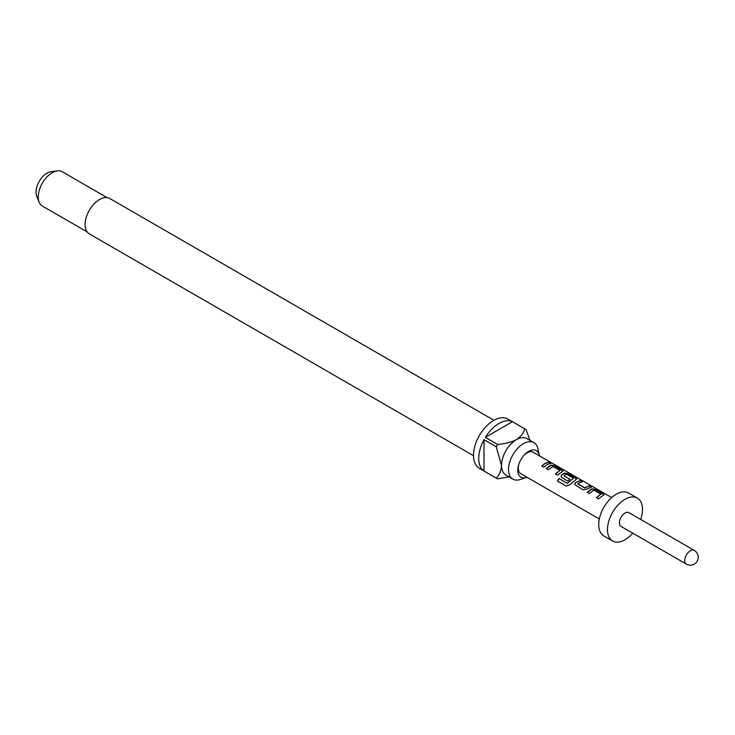 <?xml version="1.0" encoding="UTF-8"?>
<svg xmlns="http://www.w3.org/2000/svg" width="735" height="735" viewBox="0 0 735 735"><rect width="100%" height="100%" fill="white"/><g stroke="black" fill="none" stroke-linecap="round" stroke-linejoin="round"><path stroke-width="1.1" d="M552.582 463.445L553.216 463.813M587.283 492.413L592.024 489.069L595.828 489.749L604.041 494.83M596.462 497.714L600.945 494.122L593.871 490.171L589.314 493.479L587.21 492.266L590.572 489.556L592.052 488.849L595.892 489.519L604.096 494.719L598.492 498.78L596.388 497.567L600.945 494.122M574.761 484.567L575.477 482.84L576.911 481.866L580.209 480.727L582.304 481.939M577.829 483.658L584.619 487.764L589.452 485.798L591.556 487.011L586.723 489.17L582.873 489.758L574.733 484.494L575.45 482.656L580.273 480.506L582.377 481.719L579.015 482.877L577.857 484.025L584.647 487.957L589.378 486.028L591.482 487.241M561.099 476.675L561.816 474.957L564.7 473.294L568.504 473.974L576.718 479.055M566.299 486.129L557.47 481.03L559.041 478.595L567.365 483.391L573.392 478.209L566.593 474.286L565.123 474.865L563.938 475.821L569.91 479.275L567.879 481.103L561.852 477.631L561.071 476.611L561.788 474.773L564.728 473.074L568.568 473.744L576.782 478.944L569.616 484.87L566.17 486.065L557.341 480.966L558.949 478.476L567.264 483.281L573.392 478.209M563.938 475.637L569.937 479.459M546.298 468.755L551.039 465.402L554.842 466.082L563.056 471.172M555.476 474.057L559.96 470.455L552.885 466.514L548.328 469.821L546.224 468.608L549.587 465.889L551.066 465.191L554.907 465.861L563.12 471.052L557.507 475.122L555.403 473.91L559.96 470.455M541.814 466.165L545.104 463.509L548.402 462.361L550.497 463.583M539.398 455.829A15.361 8.875 120 0 0 539.279 455.14A15.361 8.875 120 0 0 528.658 451.382A15.361 8.875 120 0 0 524.505 454.726A15.361 8.875 120 0 0 518.625 464.924A15.361 8.875 120 0 0 526.361 477.511A15.361 8.875 120 0 0 527.013 477.272M539.279 455.14L537.956 448.855A21.058 12.155 120 0 0 533.932 442.654A21.058 12.155 120 0 0 523.412 443.701A21.058 12.155 120 0 0 509.649 462.251A21.058 12.155 120 0 0 512.883 479.128A21.058 12.155 120 0 0 520.251 479.514L526.361 477.511M493.929 420.273L109.763 198.487A20.433 11.797 120 0 0 99.547 199.497A20.433 11.797 120 0 0 86.197 217.505A20.433 11.797 120 0 0 89.33 233.877L473.496 455.672M512.883 479.128L505.873 475.076A21.058 12.155 -60 0 1 501.518 465.439A21.058 12.155 -60 0 1 516.402 439.659A21.058 12.155 -60 0 1 526.931 438.611L533.932 442.654M512.451 421.715L485.32 437.38A28.481 16.446 120 0 1 498.89 423.479A28.481 16.446 120 0 1 512.451 421.715L524.716 428.79A28.481 16.446 -60 0 1 525.387 429.148L507.876 419.033A28.481 16.446 120 0 0 493.635 420.448A28.481 16.446 120 0 0 475.021 445.548A28.481 16.446 120 0 0 479.395 468.37L496.906 478.485A28.481 16.446 -60 0 1 496.263 478.072L483.997 470.997A28.481 16.446 120 0 1 483.997 439.668L483.997 470.997M509.006 476.886L497.577 478.834A28.481 16.446 -60 0 1 496.906 478.485M485.32 437.38L497.577 444.454A28.481 16.446 -60 0 0 496.263 446.742L483.997 439.668M106.961 197.577L62.172 171.714A19.817 11.438 120 0 0 57.256 170.878A19.817 11.438 120 0 0 52.258 172.697A19.817 11.438 120 0 0 39.166 202.208A19.817 11.438 120 0 0 42.354 206.039L87.143 231.902M57.256 170.878L50.926 171.742A15.527 8.967 120 0 0 47.003 173.166A15.527 8.967 120 0 0 36.75 196.291L39.166 202.208M524.092 455.185A12.385 7.148 -60 0 1 527.05 452.879A12.385 7.148 -60 0 1 533.242 452.264L551.535 462.829M624.998 513.067A7.929 4.575 120 0 0 619.816 520.058A7.929 4.575 120 0 0 621.029 526.407L686.361 564.122A7.929 4.575 -60 0 1 684.717 560.493A7.929 4.575 -60 0 1 690.321 550.791A7.929 4.575 -60 0 1 694.29 550.396L628.958 512.681A7.929 4.575 120 0 0 624.998 513.067M640.69 519.452A24.77 14.305 120 0 0 637.383 498.091L628.618 493.038A24.77 14.305 120 0 0 616.233 494.26A24.77 14.305 120 0 0 600.054 516.089A24.77 14.305 120 0 0 603.848 535.934L612.613 540.997A24.77 14.305 120 0 0 624.998 539.766A24.77 14.305 120 0 0 632.761 533.178M637.383 498.091A24.77 14.305 120 0 0 624.998 499.313A24.77 14.305 120 0 0 608.81 521.143A24.77 14.305 120 0 0 612.613 540.997M599.319 519.02L520.858 473.717A12.385 7.148 -60 0 1 518.809 464.336M547.207 464.52L543.845 467.23L541.741 466.018L545.104 463.307L548.466 462.14L550.57 463.353L547.207 464.52M525.387 429.148A28.481 16.446 -60 0 1 526.039 429.552L530.064 440.421M524.716 428.79C523.761 432.915 520.986 436.535 516.402 439.659C510.944 442.314 504.669 443.912 497.577 444.454M496.263 446.742L501.518 465.439C501.105 470.979 499.35 475.187 496.263 478.072M550.083 462.398L551.994 463.381M553.161 463.767L611.704 497.567M686.361 564.122A7.929 7.929 0 0 0 697.184 561.218A7.929 7.929 0 0 0 694.29 550.396"/></g></svg>
